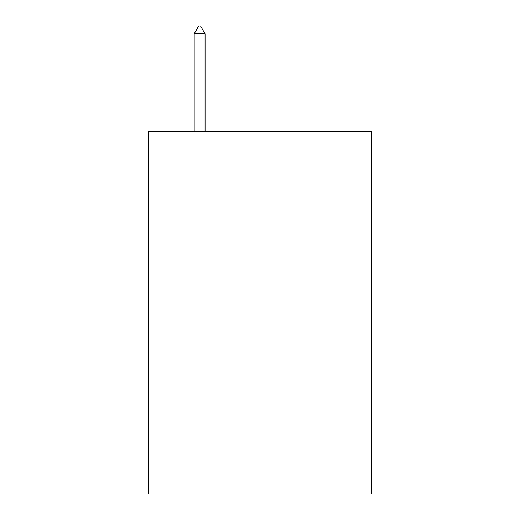 <?xml version="1.0" encoding="UTF-8"?>
<svg xmlns="http://www.w3.org/2000/svg" width="520" height="520" viewBox="0 0 520 520"><rect width="100%" height="100%" fill="white"/><g stroke="black" fill="none" stroke-linecap="round" stroke-linejoin="round"><path stroke-width="0.78" d="M371.716 131.677L371.716 494L148.285 494L148.285 131.677L371.716 131.677M205.049 33.852L200.519 26L198.705 26L194.181 33.852L205.049 33.852L205.049 131.677M194.181 33.852L194.181 131.677"/></g></svg>
